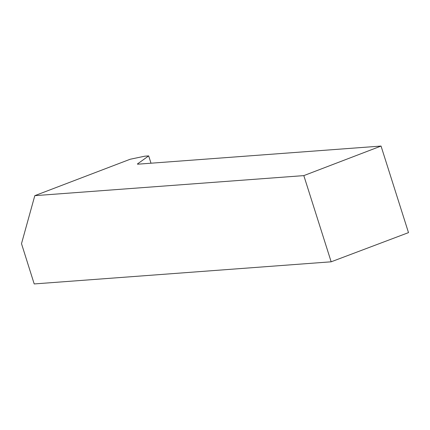 <?xml version="1.0" encoding="UTF-8"?>
<svg xmlns="http://www.w3.org/2000/svg" width="430" height="430" viewBox="0 0 430 430"><rect width="100%" height="100%" fill="white"/><g stroke="black" fill="none" stroke-linecap="round" stroke-linejoin="round"><path stroke-width="0.64" d="M34.803 195.666L21.5 243.67L34.201 283.94L331.164 261.805L408.5 232.625L381.039 146.06L303.822 175.612L34.803 195.666L130.182 159.245L144.84 156.181L148.678 155.897L137.385 164.007L137.686 164.201L381.039 146.06M151 163.206L148.678 155.897M331.164 261.805L303.822 175.612"/></g></svg>
